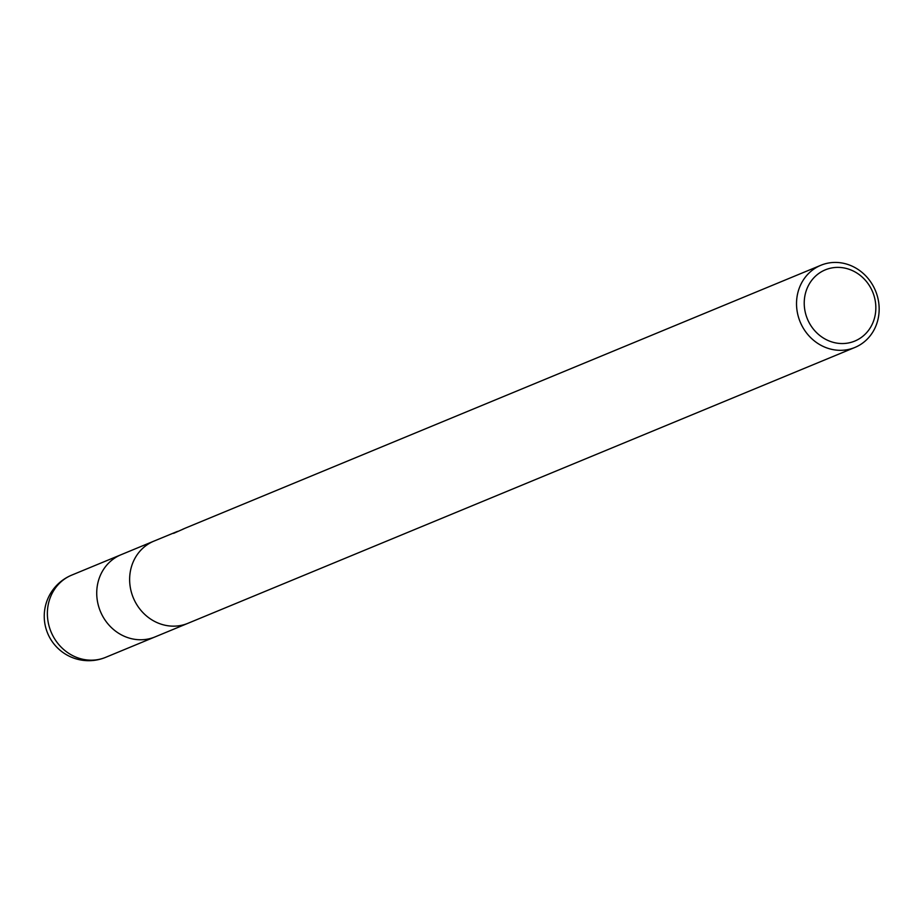 <?xml version="1.0" encoding="UTF-8"?>
<svg xmlns="http://www.w3.org/2000/svg" width="923" height="923" viewBox="0 0 923 923"><rect width="100%" height="100%" fill="white"/><g stroke="black" fill="none" stroke-linecap="round" stroke-linejoin="round"><path stroke-width="1.38" d="M181.081 625.402A44.477 40.75 -112.5 0 0 187.946 623.302A44.477 40.75 -112.5 0 1 181.081 625.402A44.477 40.75 -112.5 0 1 131.943 594.1A44.477 40.75 -112.5 0 1 153.956 541.109L177.551 531.383M148.176 639.004A44.477 40.75 -112.5 0 0 155.041 636.916A44.477 40.75 -112.5 0 1 148.176 639.004A44.477 40.75 -112.5 0 1 99.038 607.715A44.477 40.75 -112.5 0 1 121.051 554.723L153.737 541.201M831.254 268.039A38.547 35.316 -112.5 0 1 874.75 298.417A38.547 35.316 -112.5 0 1 848.814 342.894A38.547 35.316 -112.5 0 1 805.317 312.505A38.547 35.316 -112.5 0 1 831.254 268.039M827.712 263.182A44.477 40.75 -112.5 0 1 876.85 294.472A44.477 40.75 -112.5 0 1 854.836 347.475A44.477 40.75 -112.5 0 1 847.972 349.563A44.477 40.75 -112.5 0 1 798.833 318.273A44.477 40.75 -112.5 0 1 820.847 265.282A44.477 40.75 -112.5 0 1 827.712 263.182M820.847 265.282L185.696 527.979A44.477 40.75 67.5 0 0 183.619 528.914L173.605 533.356M183.031 529.087L184 528.729M173.616 533.356L176.466 531.798M98.819 659.426A44.477 40.75 -112.5 0 1 49.68 628.136A44.477 40.75 -112.5 0 1 71.694 575.133L71.694 575.133A44.477 44.477 0 0 0 97.526 659.818A44.477 44.477 0 0 0 105.683 657.326L105.683 657.326A44.477 40.75 -112.5 0 1 98.819 659.426M155.041 636.916L187.727 623.394M187.946 623.302L854.836 347.475M154.822 636.997L105.683 657.326M120.832 554.815L71.694 575.133"/></g></svg>
